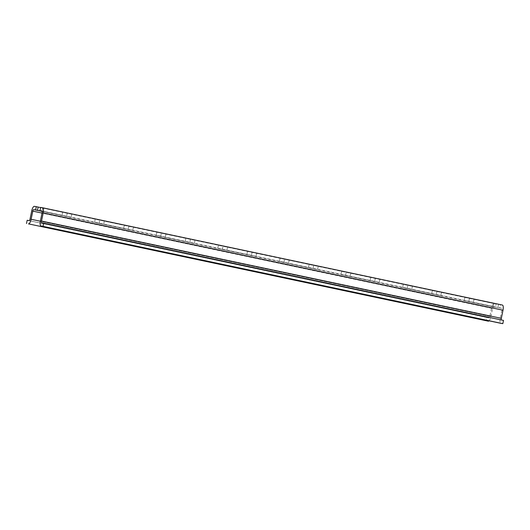 <?xml version="1.0" encoding="UTF-8"?>
<svg xmlns="http://www.w3.org/2000/svg" width="530" height="530" viewBox="0 0 530 530"><rect width="100%" height="100%" fill="white"/><g stroke="black" fill="none" stroke-linecap="round" stroke-linejoin="round"><path stroke-width="0.4" stroke-dasharray="2.65 1.99" d="M489.064 320.822A4.989 1.663 -78.1 0 0 490.926 316.562L492.608 308.427A1.663 0.556 101.9 0 1 493.496 306.897L495.411 307.221L496.087 303.968L494.165 303.637A4.989 1.663 -78.1 0 0 491.515 308.241L489.833 316.377A1.663 0.556 101.9 0 1 488.945 317.907L486.977 317.569L486.301 320.829M502.374 305.048L500.459 304.717L499.783 307.97L501.698 308.301A1.663 0.556 101.9 0 1 501.705 308.301A1.663 0.556 101.9 0 1 501.91 310.023L500.227 318.159A4.989 1.663 -78.1 0 0 500.817 323.313M503.5 320.405L501.532 320.067A1.663 0.556 101.9 0 1 501.526 320.067A1.663 0.556 101.9 0 1 501.373 319.954M495.411 307.221L464.247 300.57L499.783 307.97M500.459 304.717L464.923 297.317L496.087 303.968M40.618 207.594L71.822 214.074L40.651 207.422M407.842 285.299L441.503 292.295L403.31 284.279L407.842 285.299L407.173 288.552L402.634 287.532L440.827 295.555L407.173 288.552M346.229 272.261L379.884 279.264L341.691 271.241L346.229 272.261L345.56 275.514L341.022 274.494L379.215 282.517L345.56 275.514M284.617 259.223L318.272 266.226L280.078 258.203L284.617 259.223L283.941 262.476L279.409 261.456L317.602 269.478L283.941 262.476M223.004 246.185L256.659 253.188L218.466 245.165L223.004 246.185L222.328 249.438L217.79 248.418L255.983 256.44L222.328 249.438M161.392 233.147L195.047 240.15L156.853 232.127L161.392 233.147L160.716 236.4L156.178 235.38L194.371 243.402L160.716 236.4M99.779 220.109L133.434 227.112L95.241 219.089L99.779 220.109L99.103 223.369L94.565 222.342L132.758 230.365L99.103 223.369M486.977 317.569L27.176 220.275M42.049 211.106L71.146 217.327L42.142 211.311M493.98 303.524L493.304 306.784M501.532 320.067L41.724 222.766M494.165 303.637L34.364 206.342M491.515 308.241L31.714 210.94M489.833 316.377L30.024 219.082M488.945 317.907L29.143 220.612M42.758 207.859L42.082 211.112M67.284 213.047L66.608 216.306M62.686 212.265L62.01 215.518M104.37 220.897L103.701 224.15M128.896 226.085L128.22 229.344M124.298 225.303L123.622 228.556M165.983 233.935L165.314 237.188M190.508 239.123L189.833 242.382M185.911 238.341L185.242 241.594M227.602 246.973L226.926 250.226M252.121 252.161L251.445 255.42M247.53 251.372L246.854 254.632M289.214 260.011L288.539 263.264M313.733 265.199L313.064 268.458M309.142 264.41L308.467 267.67M350.827 273.049L350.151 276.302M375.353 278.237L374.677 281.496M370.755 277.448L370.079 280.708M412.439 286.087L411.764 289.34M436.965 291.275L436.289 294.534M432.367 290.486L431.692 293.746M474.052 299.125L473.383 302.378M498.578 304.313L497.902 307.572M469.461 298.337L468.785 301.59M500.227 318.159L40.426 220.858M501.91 310.023L42.108 212.722M501.698 308.301L41.91 211.006L501.705 308.301M493.496 306.897L42.161 211.39M492.608 308.427L42.036 213.08M490.926 316.562L40.353 221.222M501.526 320.067L41.718 222.766M71.822 214.074L71.146 217.327M133.434 227.112L132.758 230.365M95.241 219.089L94.565 222.342M195.047 240.15L194.371 243.402M156.853 232.127L156.178 235.38M256.659 253.188L255.983 256.44M218.466 245.165L217.79 248.418M318.272 266.226L317.602 269.478M280.078 258.203L279.409 261.456M379.884 279.264L379.215 282.517M341.691 271.241L341.022 274.494M441.503 292.295L440.827 295.555M403.31 284.279L402.634 287.532M464.923 297.317L464.247 300.57"/><path stroke-width="0.79" d="M26.5 223.527L27.176 220.275L29.143 220.612A1.663 0.556 -78.1 0 0 30.024 219.082L31.714 210.94A4.989 1.663 101.9 0 1 34.364 206.342L36.285 206.673L35.609 209.926L33.688 209.595A1.663 0.556 -78.1 0 0 32.807 211.132L31.124 219.268A4.989 1.663 101.9 0 1 28.468 223.865L488.276 321.167A4.989 1.663 -78.1 0 0 489.064 320.822M500.817 323.313A4.989 1.663 -78.1 0 0 500.837 323.313A4.989 1.663 -78.1 0 0 500.857 323.32L502.824 323.658L503.5 320.405L43.698 223.103L43.023 226.363L41.055 226.025A4.989 1.663 101.9 0 1 41.035 226.019A4.989 1.663 101.9 0 1 40.426 220.858L42.108 212.722A1.663 0.556 -78.1 0 0 41.903 211.006L39.982 210.675L40.651 207.422L42.572 207.747A4.989 1.663 101.9 0 1 42.592 207.753A4.989 1.663 101.9 0 1 43.202 212.914L41.519 221.05A1.663 0.556 -78.1 0 0 41.718 222.766A1.663 0.556 -78.1 0 0 41.724 222.766L43.698 223.103M501.373 319.954A1.663 0.556 101.9 0 1 501.32 318.344L503.003 310.209A4.989 1.663 -78.1 0 0 502.394 305.048A4.989 1.663 -78.1 0 0 502.374 305.048L42.612 207.76L502.394 305.048M502.824 323.658L43.023 226.363M36.285 206.673L40.618 207.594M42.142 211.311L35.609 209.926M39.982 210.675L42.049 211.106M501.32 318.344L41.519 221.05M503.003 310.209L43.202 212.914M38.16 207.071L37.491 210.331M488.276 321.167L28.468 223.865M500.857 323.32L41.055 226.025L500.837 323.313M42.161 211.39L33.688 209.595M42.036 213.08L32.807 211.132M40.353 221.222L31.124 219.268"/></g></svg>

